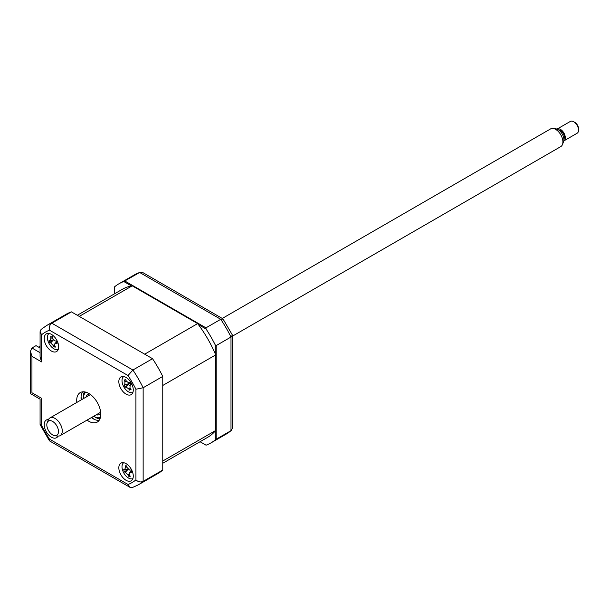 <?xml version="1.0" encoding="UTF-8"?>
<svg xmlns="http://www.w3.org/2000/svg" width="609" height="609" viewBox="0 0 609 609"><rect width="100%" height="100%" fill="white"/><g stroke="black" fill="none" stroke-linecap="round" stroke-linejoin="round"><path stroke-width="0.91" d="M215.228 353.768L215.228 344.892L216.195 345.577L216.195 439.218L215.228 439.904L215.228 431.027M206.07 445.194L200.056 441.723L206.07 445.194A91.906 53.059 -120 0 0 210.881 442.949A91.906 53.059 -120 0 0 215.228 439.904M216.195 439.218L230.994 430.67L232.493 428.157L232.417 335.072L222.94 318.827L142.59 272.444L139.667 272.482A91.906 53.059 -120 0 0 134.262 274.941L118.976 283.764A91.906 53.059 -120 0 0 114.621 286.801L114.621 293.744M131.468 285.956L123.787 281.518L139.667 272.482L220.755 319.299L205.956 327.84L206.07 329.02L198.382 324.582M124.86 281.023L205.956 327.84M123.787 281.518A91.906 53.059 -120 0 0 118.976 283.764M216.195 345.577L230.994 337.028L232.417 335.072M210.881 442.949L226.16 434.118A91.906 53.059 -120 0 0 230.994 430.67L230.994 337.028A91.906 53.059 -120 0 0 220.755 319.299L223.16 319.04M215.228 344.892A91.906 53.059 -120 0 0 206.07 329.02M126.055 480.288A10.208 5.892 -120 0 0 131.163 480.798A10.208 5.892 -120 0 0 132.724 472.614A10.208 5.892 -120 0 0 126.055 463.616A10.208 5.892 -120 0 0 120.947 463.106A10.208 5.892 -120 0 0 119.387 471.29A10.208 5.892 -120 0 0 126.055 480.288M126.055 394.13A10.208 5.892 -120 0 0 131.163 394.64A10.208 5.892 -120 0 0 132.724 386.456A10.208 5.892 -120 0 0 126.055 377.458A10.208 5.892 -120 0 0 120.947 376.948A10.208 5.892 -120 0 0 119.387 385.132A10.208 5.892 -120 0 0 126.055 394.13M51.438 351.058A10.208 5.892 -120 0 0 56.546 351.56A10.208 5.892 -120 0 0 58.114 343.377A10.208 5.892 -120 0 0 51.438 334.379A10.208 5.892 -120 0 0 46.337 333.877A10.208 5.892 -120 0 0 44.769 342.06A10.208 5.892 -120 0 0 51.438 351.058M48.469 419.563A10.208 5.892 -120 0 0 46.337 420.027A10.208 5.892 -120 0 0 44.769 428.211A10.208 5.892 -120 0 0 51.438 437.209A10.208 5.892 -120 0 0 56.546 437.719A10.208 5.892 -120 0 0 58.022 436.105M87.049 420.111A17.022 9.828 -120 0 0 88.747 421.23A17.022 9.828 -120 0 0 97.257 422.075A17.022 9.828 -120 0 0 99.868 408.433A17.022 9.828 -120 0 0 88.747 393.437A17.022 9.828 -120 0 0 80.236 392.592A17.022 9.828 -120 0 0 76.833 402.42M91.38 417.607A17.022 9.828 -120 0 0 93.078 418.733A17.022 9.828 -120 0 0 99.145 420.339M82.687 391.831A17.022 9.828 -120 0 0 81.164 399.923M129.321 475.355A10.208 5.892 -120 0 0 130.113 476.063M162.763 470.064L143.145 481.392A91.906 53.059 60 0 1 138.312 484.84L157.929 473.52A91.906 53.059 60 0 0 162.763 470.064L162.763 376.423A91.906 53.059 60 0 0 152.524 358.693L71.428 311.877A91.906 53.059 60 0 0 66.023 314.335L46.406 325.655L41.054 329.477L40.08 331.623L40.08 356.859L41.572 361.898L31.942 356.334L31.942 392.744C30.001 393.871 30.001 393.871 31.942 392.744L41.572 398.301C39.623 399.428 39.623 399.428 41.572 398.301L41.572 425.432L40.08 424.404L40.08 399.169L30.45 393.604L30.45 351.302L31.942 347.998L40.08 352.695M41.572 425.432A86.798 50.113 -120 0 0 49.489 439.142L49.633 440.954L129.983 487.337L132.328 487.565L138.312 484.84M49.489 439.142L128.012 484.475L129.983 487.337M162.763 376.423L143.145 387.75L135.921 389.235A86.798 50.113 -120 0 0 128.012 375.532L49.489 330.192A86.798 50.113 -120 0 0 41.572 334.76L41.572 361.898M152.524 358.693L132.907 370.021L128.012 375.532M71.428 311.877L51.811 323.196C49.656 324.841 48.887 327.178 49.489 330.192M40.08 347.967L36.038 345.638L31.942 347.998M31.942 356.334L30.45 351.302M40.08 331.623L41.572 334.76M46.406 325.655A91.906 53.059 60 0 1 51.811 323.196L132.907 370.021A91.906 53.059 60 0 1 143.145 387.75L143.145 481.392C140.641 482.435 138.235 481.94 135.921 479.907L135.921 389.235M81.104 396.588A20.424 11.792 -120 0 0 81.537 399.71M91.746 417.393A20.424 11.792 -120 0 0 94.228 419.327M49.085 333.473A9.188 5.306 -120 0 0 48.575 342.547A9.188 5.306 -120 0 0 56.378 349.665A9.188 5.306 -120 0 0 58.266 349.376M49.953 340.446L50.928 338.284A23.256 20.554 -67.9 0 1 50.76 336.412L51.59 337.005L52.351 336.571A23.256 13.154 86.6 0 0 52.663 338.459L55.023 340.956A23.256 3.296 -3.7 0 0 56.561 341.017L56.462 342.159L57.216 343.24A23.256 10.703 149.2 0 1 55.739 343.369L54.833 343.781L54.757 345.531A23.256 13.154 86.6 0 0 55.472 347.084L53.881 346.924A23.256 20.554 -67.9 0 1 53.021 345.356L50.669 342.859A23.256 10.703 149.2 0 1 49.672 342.479L49.017 340.264A23.256 3.296 -3.7 0 0 49.953 340.446L53.28 339.883M51.59 337.005L52.351 336.571M54.437 346.612L53.881 346.924M54.856 345.752L53.965 346.757M53.493 339.753L49.672 342.479M56.584 342.471L55.739 343.369M85.976 397.144A11.571 6.684 60 0 1 88.016 394.396A11.571 6.684 60 0 1 89.493 393.894M93.664 416.29A14.639 8.45 -120 0 0 93.801 416.366A14.639 8.45 -120 0 0 100.432 417.424M94.281 416.647L93.801 416.366L94.281 416.647A15.316 8.846 60 0 0 100.264 418.018M85.854 392.173A14.639 8.45 -120 0 0 83.456 398.438A14.639 8.45 -120 0 0 83.456 398.598M83.456 398.172A15.316 8.846 60 0 1 83.456 397.883A15.316 8.846 60 0 1 85.252 392.021M100.759 413.412A11.571 6.684 60 0 1 99.587 414.44A11.571 6.684 60 0 1 96.184 414.836M40.08 346.856L39.41 346.468L40.08 346.079M162.763 463.259L207.646 437.346A85.435 49.329 -120 0 0 215.708 430.456L215.708 354.895A85.435 49.329 -120 0 0 197.643 323.6L132.206 285.819A85.435 49.329 -120 0 0 122.211 289.366L77.32 315.279M215.708 354.895L162.763 385.467L162.763 461.028L215.708 430.456M132.206 285.819L79.254 316.391L144.691 354.172L197.643 323.6M39.41 347.579L39.41 346.468M124.396 380.008L125.69 379.445A23.256 14.509 64.7 0 0 126.36 381.249L128.902 382.916A23.256 2.489 -14.7 0 1 130.235 382.422L130.433 383.67L131.369 384.568A23.256 4.91 138.9 0 1 130.143 385.261L129.968 388.108A23.256 14.509 64.7 0 0 131.064 389.646L130.082 389.547L129.77 390.209A23.256 21.909 -109 0 1 128.56 388.717L126.01 387.05A23.256 4.91 138.9 0 1 125.226 387.233L124.091 385.086A23.256 2.489 -14.7 0 1 124.776 384.705L124.944 381.866A23.256 21.909 -109 0 1 124.396 380.008L125.918 380.107M130.082 389.547L129.77 390.209M123.703 376.552A9.188 5.306 -120 0 0 123.619 386.494A9.188 5.306 -120 0 0 132.884 392.455M130.958 384.317L129.77 385.566L130.882 384.249M130.204 382.703L128.666 382.985L130.204 382.68M129.938 382.757A4.012 2.314 60 0 1 129.534 383.563A4.012 2.314 60 0 1 130.509 383.799M129.534 383.563L124.776 384.705M126.01 387.05L128.666 383.99L124.091 385.086M128.598 384.02L125.226 387.233M124.571 469.828L125.454 467.567A23.256 20.835 -71.9 0 1 125.233 465.687L126.055 466.228L126.794 465.748A23.256 13.436 83.9 0 0 127.152 467.636L129.55 470.034A23.256 2.573 -5.3 0 0 131.072 470.026L131.011 471.183L131.795 472.249A23.256 9.98 147.8 0 1 130.341 472.455L129.511 472.866L129.466 474.716A23.256 13.436 83.9 0 0 130.227 476.284L128.666 476.223A23.256 20.835 -71.9 0 1 127.761 474.647L125.363 472.249A23.256 9.98 147.8 0 1 124.388 471.937L123.665 469.722A23.256 2.573 -5.3 0 0 124.571 469.828L127.966 469.242M126.055 466.228L126.794 465.748M123.703 462.711A9.188 5.306 -120 0 0 122.615 470.293A9.188 5.306 -120 0 0 132.884 478.613M129.61 475.035L128.857 475.934M128.156 469.143L124.388 471.937M573.739 121.77L574.942 122.462A5.108 2.946 60 0 1 578.55 128.72L578.55 130.105A6.806 3.928 -120 0 0 573.739 121.77A6.806 3.928 -120 0 0 570.336 121.435L557.098 129.078A6.806 3.928 60 0 1 563.31 132.084A6.806 3.928 60 0 1 564.809 139.933A6.806 3.928 60 0 1 563.904 140.869A6.806 3.928 60 0 1 563.82 140.915M563.904 140.869L577.142 133.226A6.806 3.928 -120 0 0 578.048 132.29A6.806 3.928 -120 0 0 578.55 130.105M558.681 130.006A5.443 3.144 60 0 1 563.18 133.325A5.443 3.144 60 0 1 563.949 138.943A5.443 3.144 60 0 1 563.896 139.035M57.87 434.187A8.244 4.758 -120 0 0 55.236 423.643A8.244 4.758 -120 0 0 47.426 422.166A8.244 4.758 -120 0 0 47.197 422.631A8.244 4.758 -120 0 0 48.522 430.563A8.244 4.758 -120 0 0 54.726 435.671A8.244 4.758 -120 0 0 57.87 434.187M47.197 422.631L48.309 419.921A10.208 5.892 60 0 1 48.583 419.35A10.208 5.892 60 0 1 49.946 417.949A10.208 5.892 60 0 1 59.263 422.456A10.208 5.892 60 0 1 61.517 434.232A10.208 5.892 60 0 1 60.154 435.633A10.208 5.892 60 0 1 57.627 436.067L54.726 435.671M232.493 336.138L560.79 146.594A10.208 5.892 -120 0 0 562.153 145.193A10.208 5.892 -120 0 0 562.427 144.622A10.208 5.892 -120 0 0 560.79 134.802A10.208 5.892 -120 0 0 553.109 128.476A10.208 5.892 -120 0 0 550.582 128.91L222.277 318.446M553.109 128.476L556.009 128.872A8.244 4.758 60 0 1 562.214 133.98A8.244 4.758 60 0 1 563.538 141.912L562.427 144.622M128.012 484.475A86.798 50.113 -120 0 0 135.921 479.907M99.929 418.923A17.022 9.828 60 0 1 95.484 417.34A17.022 9.828 60 0 1 94.867 416.967M83.471 397.22A17.022 9.828 60 0 1 84.301 391.853M52.511 337.599L50.928 338.284M54.559 344.686L53.021 345.356M53.364 339.997L50.669 342.859M126.299 381.112L124.944 381.866M129.892 387.986L128.56 388.717M129.245 473.977L127.761 474.647M128.065 469.341L125.363 472.249M126.999 466.875L125.454 467.567M131.179 471.556L130.341 472.455M231.511 430.304L226.16 434.118M140.237 272.215L134.262 274.941M40.148 424.709L49.405 440.741M51.78 336.998L52.397 336.891M54.833 343.781L56.409 341.923M83.456 398.438L83.456 397.883M129.892 389.691L130.539 388.923M126.2 466.22L126.855 466.106M129.511 472.866L130.988 471.122M90.452 394.563L49.946 417.949M100.66 412.247L60.154 435.633"/></g></svg>
